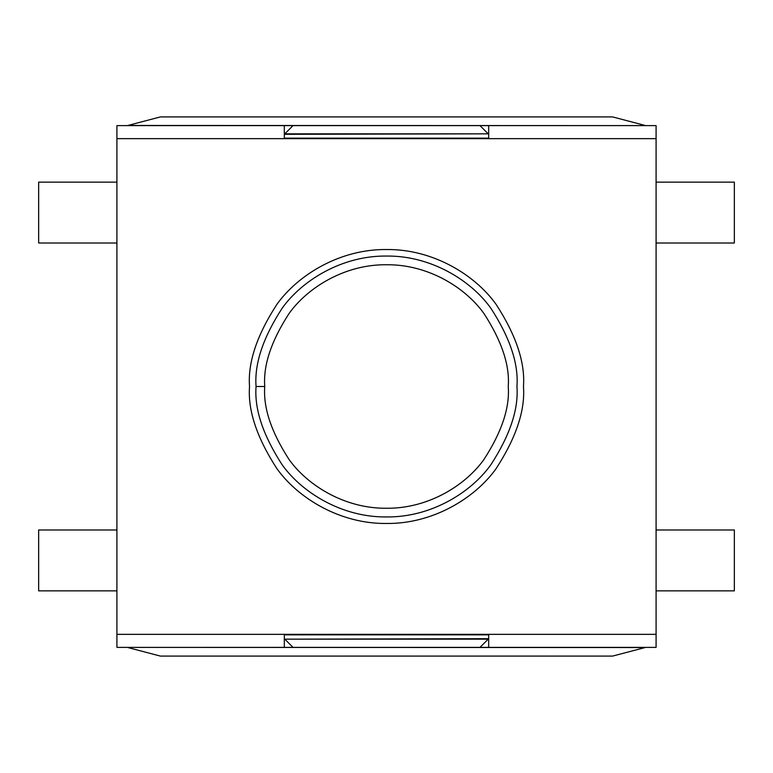<?xml version="1.0" encoding="UTF-8"?>
<svg xmlns="http://www.w3.org/2000/svg" width="773" height="773" viewBox="0 0 773 773"><rect width="100%" height="100%" fill="white"/><g stroke="black" fill="none" stroke-linecap="round" stroke-linejoin="round"><path stroke-width="1.16" d="M293.015 125.613L284.793 133.835L488.207 133.835L479.985 125.613L293.015 125.613L479.985 125.613L488.207 133.835L284.319 134.309L293.015 125.613L284.319 125.613L284.319 138.657L488.681 138.657L116.916 138.657L116.916 125.613L116.916 634.343L116.916 138.657L284.319 138.657L284.319 125.613L116.916 125.613L293.015 125.613M284.319 138.145L488.681 138.145L284.319 138.145M293.015 647.388L479.985 647.388L488.207 639.165L284.793 639.165L293.015 647.388L284.793 639.165L488.681 638.691L479.985 647.388L284.319 647.388L284.319 634.343L488.681 634.343L284.319 634.343L284.319 647.388L293.015 647.388M488.681 634.855L284.319 634.855L488.681 634.855M116.916 243.012L38.65 243.012L38.65 182.138L116.916 182.138L38.65 182.138L38.65 243.012L116.916 243.012M38.65 590.862L38.65 529.988L116.916 529.988L38.65 529.988L38.65 590.862L116.916 590.862L38.65 590.862M734.35 182.138L734.35 243.012L656.084 243.012L734.35 243.012L734.35 182.138L656.084 182.138L734.35 182.138M656.084 529.988L734.35 529.988L734.35 590.862L656.084 590.862L734.35 590.862L734.35 529.988L656.084 529.988M516.944 386.5C518.683 409.168 509.987 435.257 490.855 464.766C470.834 492.778 430.783 517.466 386.5 516.944C342.217 517.466 302.166 492.778 282.145 464.766C263.013 435.257 254.317 409.168 256.056 386.5C254.317 363.832 263.013 337.743 282.145 308.234C302.166 280.222 342.217 255.534 386.5 256.056C430.783 255.534 470.834 280.222 490.855 308.234C509.987 337.743 518.683 363.832 516.944 386.5C518.683 363.832 509.987 337.743 490.855 308.234C470.834 280.222 430.783 255.534 386.5 256.056C342.217 255.534 302.166 280.222 282.145 308.234C263.013 337.743 254.317 363.832 256.056 386.5C254.317 409.168 263.013 435.257 282.145 464.766C302.166 492.778 342.217 517.466 386.5 516.944C430.783 517.466 470.834 492.778 490.855 464.766C509.987 435.257 518.683 409.168 516.944 386.5M264.752 386.5C263.129 407.661 271.246 432.01 289.102 459.549C307.78 485.695 345.173 508.731 386.5 508.248C427.827 508.731 465.22 485.695 483.898 459.549C501.754 432.01 509.871 407.661 508.248 386.5C509.871 365.339 501.754 340.99 483.898 313.452C465.22 287.305 427.827 264.269 386.5 264.752C345.173 264.269 307.78 287.305 289.102 313.452C271.246 340.99 263.129 365.339 264.752 386.5C263.129 365.339 271.246 340.99 289.102 313.452C307.78 287.305 345.173 264.269 386.5 264.752C427.827 264.269 465.22 287.305 483.898 313.452C501.754 340.99 509.871 365.339 508.248 386.5C509.871 407.661 501.754 432.01 483.898 459.549C465.22 485.695 427.827 508.731 386.5 508.248C345.173 508.731 307.78 485.695 289.102 459.549C271.246 432.01 263.129 407.661 264.752 386.5L256.056 386.5L264.752 386.5M656.084 125.613L656.084 647.388L479.985 647.388L488.681 647.388L488.681 634.343L656.084 634.343L656.084 138.657L488.681 138.657L488.681 125.613L479.985 125.613L656.084 125.613L488.681 125.613L488.681 138.657L656.084 138.657L656.084 125.613M116.916 647.388L116.916 634.343L284.319 634.343L116.916 634.343L116.916 647.388L284.319 647.388L116.916 647.388M249.534 386.5C247.708 362.692 256.839 335.298 276.927 304.32C297.943 274.908 340.004 248.993 386.5 249.534C432.996 248.993 475.057 274.908 496.073 304.32C516.161 335.298 525.292 362.692 523.466 386.5C525.292 410.308 516.161 437.702 496.073 468.68C475.057 498.092 432.996 524.007 386.5 523.466C340.004 524.007 297.943 498.092 276.927 468.68C256.839 437.702 247.708 410.308 249.534 386.5C247.708 410.308 256.839 437.702 276.927 468.68C297.943 498.092 340.004 524.007 386.5 523.466C432.996 524.007 475.057 498.092 496.073 468.68C516.161 437.702 525.292 410.308 523.466 386.5C525.292 362.692 516.161 335.298 496.073 304.32C475.057 274.908 432.996 248.993 386.5 249.534C340.004 248.993 297.943 274.908 276.927 304.32C256.839 335.298 247.708 362.692 249.534 386.5M612.603 656.084L160.398 656.084L127.903 647.542L160.398 656.084L612.603 656.084L645.097 647.542L612.603 656.084M645.097 647.542L125.98 647.388L645.097 647.542M488.681 647.388L656.084 647.388L656.084 634.343L488.681 634.343L488.681 647.388M160.398 116.916L612.603 116.916L645.097 125.458L612.603 116.916L160.398 116.916L127.903 125.458L160.398 116.916M127.903 125.458L647.02 125.613L127.903 125.458"/></g></svg>
